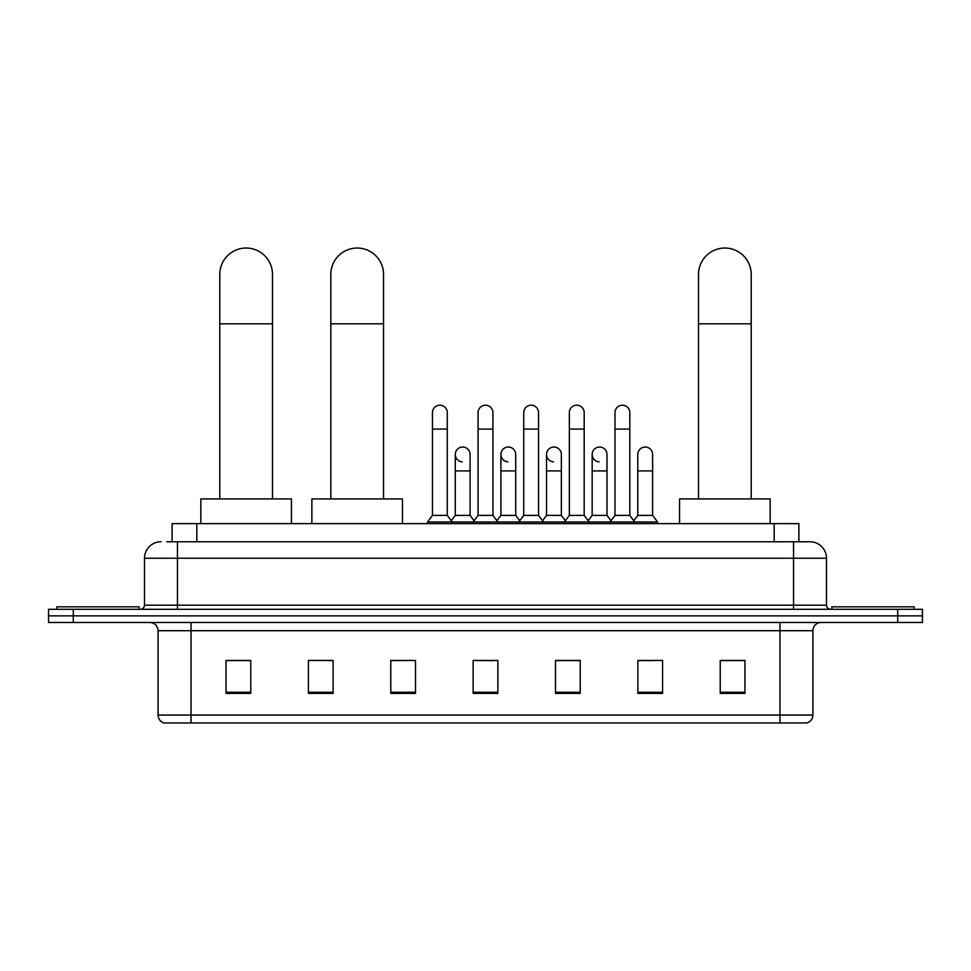 <?xml version="1.0" encoding="UTF-8"?>
<svg xmlns="http://www.w3.org/2000/svg" width="971" height="971" viewBox="0 0 971 971"><rect width="100%" height="100%" fill="white"/><g stroke="black" fill="none" stroke-linecap="round" stroke-linejoin="round"><path stroke-width="1.46" d="M172.11 541.757L172.11 523.636L798.89 523.636L798.89 541.757M167.121 541.757L810.02 541.757A16.471 16.471 0 0 1 826.491 558.228L826.491 605.176C826.709 607.652 828.093 609.023 830.618 609.29M166.745 541.757L177.45 541.757L177.45 558.228L144.509 558.228L144.509 605.176A4.115 4.115 0 0 1 140.382 609.29M160.98 541.757A16.471 16.471 0 0 0 144.509 558.228M73.262 609.29L48.55 609.29L48.55 615.881L73.262 615.881L48.55 615.881L48.55 622.472L73.262 622.472L73.262 615.881L897.738 615.881L73.262 615.881L73.262 609.29L897.738 609.29L897.738 615.881L922.45 615.881L897.738 615.881L897.738 622.472L73.262 622.472M897.738 622.472L922.45 622.472L922.45 609.29L897.738 609.29M826.491 558.228L793.55 558.228L793.55 541.757L810.02 541.757M812.909 715.057C812.678 719.001 810.7 721.635 806.974 722.958L779.956 722.958L779.956 715.057L812.909 715.057L812.909 630.713A8.241 8.241 0 0 1 821.138 622.472M779.956 722.958L164.026 722.958A8.241 8.241 0 0 1 158.091 715.057L158.091 630.713C157.605 625.712 154.862 622.957 149.862 622.472M744.951 693.391L744.951 660.45L720.239 660.45L720.239 693.391L744.951 693.391M662.586 693.391L662.586 660.45L637.874 660.45L637.874 693.391L662.586 693.391M580.221 693.391L580.221 660.45L555.509 660.45L555.509 693.391L580.221 693.391M250.761 693.391L250.761 660.45L226.049 660.45L226.049 693.391L250.761 693.391M333.126 693.391L333.126 660.45L308.414 660.45L308.414 693.391L333.126 693.391M415.491 693.391L415.491 660.45L390.779 660.45L390.779 693.391L415.491 693.391M497.856 693.391L497.856 660.45L473.144 660.45L473.144 693.391L497.856 693.391M637.874 660.608L653.447 660.608M415.491 660.45L390.779 660.608L415.491 660.45M327.518 660.608L333.126 660.608M568.52 660.608L562.185 660.608M477.259 660.608L493.741 660.608M250.761 660.608L226.049 660.608M580.221 660.608L555.509 660.608M744.951 660.608L720.239 660.608M139.156 609.29L139.156 606.826L56.791 606.826L56.791 609.29M219.786 498.924L219.786 274.392A26.363 26.363 0 0 1 246.149 248.042A26.363 26.363 0 0 1 272.499 274.392A26.363 26.363 0 0 0 246.149 248.042M272.499 498.924L272.499 274.392M291.446 523.636L291.446 498.924L200.839 498.924L200.839 523.636M330.82 498.924L330.82 274.392A26.363 26.363 0 0 1 357.17 248.042A26.363 26.363 0 0 1 383.533 274.392A26.363 26.363 0 0 0 357.17 248.042M383.533 498.924L383.533 274.392M402.48 523.636L402.48 498.924L311.873 498.924L311.873 523.636M698.501 498.924L698.501 274.392A26.363 26.363 0 0 1 724.852 248.042A26.363 26.363 0 0 1 751.214 274.392A26.363 26.363 0 0 0 724.852 248.042M751.214 498.924L751.214 274.392M770.161 523.636L770.161 498.924L679.554 498.924L679.554 523.636M914.209 609.29L914.209 606.826L831.844 606.826L831.844 609.29M432.459 429.085L447.279 429.085L447.279 515.395L432.459 515.395L432.459 412.602A7.416 7.416 0 0 1 440.336 405.21A7.416 7.416 0 0 1 447.279 412.602A7.416 7.416 0 0 0 440.336 405.21M432.459 515.395L427.519 521.985L427.519 523.636M447.279 515.395L452.219 521.985L427.519 521.985M478.084 515.395L478.084 429.085L492.916 429.085L492.916 515.395L478.084 515.395L473.144 521.985L452.219 521.985L452.219 523.636M478.084 429.085L478.084 412.602A7.416 7.416 0 0 1 485.961 405.21A7.416 7.416 0 0 1 492.916 412.602A7.416 7.416 0 0 0 485.961 405.21M492.916 515.395L497.856 521.985L473.144 521.985L473.144 523.636M523.721 515.395L523.721 429.085L538.541 429.085L538.541 515.395L523.721 515.395L518.781 521.985L497.856 521.985L497.856 523.636M523.721 429.085L523.721 412.602A7.416 7.416 0 0 1 531.598 405.21A7.416 7.416 0 0 1 538.541 412.602A7.416 7.416 0 0 0 531.598 405.21M538.541 515.395L543.481 521.985L518.781 521.985L518.781 523.636M569.346 515.395L569.346 429.085L584.178 429.085L584.178 515.395L569.346 515.395L564.406 521.985L543.481 521.985L543.481 523.636M569.346 429.085L569.346 412.602A7.416 7.416 0 0 1 577.223 405.21A7.416 7.416 0 0 1 584.178 412.602A7.416 7.416 0 0 0 577.223 405.21M584.178 515.395L589.118 521.985L564.406 521.985L564.406 523.636M614.983 515.395L614.983 429.085L629.803 429.085L629.803 515.395L614.983 515.395L610.043 521.985L589.118 521.985L589.118 523.636M614.983 429.085L614.983 412.602A7.416 7.416 0 0 1 622.86 405.21A7.416 7.416 0 0 1 629.803 412.602A7.416 7.416 0 0 0 622.86 405.21M629.803 515.395L634.743 521.985L610.043 521.985L610.043 523.636M652.621 515.395L652.621 470.923L637.789 470.923L637.789 515.395L652.621 515.395L657.561 521.985L634.743 521.985L634.743 523.636M462.22 461.844A7.416 7.416 0 0 1 455.278 454.452A7.416 7.416 0 0 1 463.155 447.048A7.416 7.416 0 0 1 470.098 454.452L470.098 470.923L455.278 470.923L455.278 454.452M470.098 470.923L470.098 515.395L455.278 515.395L455.278 470.923M455.278 515.395L451.272 520.723M470.098 515.395L474.091 520.723M507.845 461.844A7.416 7.416 0 0 1 500.902 454.452A7.416 7.416 0 0 1 508.78 447.048A7.416 7.416 0 0 1 515.722 454.452L515.722 470.923L500.902 470.923L500.902 454.452M515.722 470.923L515.722 515.395L500.902 515.395L500.902 470.923M500.902 515.395L496.909 520.723M515.722 515.395L519.728 520.723M553.482 461.844A7.416 7.416 0 0 1 546.527 454.452A7.416 7.416 0 0 1 554.417 447.048A7.416 7.416 0 0 1 561.359 454.452L561.359 470.923L546.527 470.923L546.527 454.452M561.359 470.923L561.359 515.395L546.527 515.395L546.527 470.923M546.527 515.395L542.534 520.723M561.359 515.395L565.353 520.723M599.107 461.844A7.416 7.416 0 0 1 592.164 454.452A7.416 7.416 0 0 1 600.042 447.048A7.416 7.416 0 0 1 606.984 454.452L606.984 470.923L592.164 470.923L592.164 454.452M606.984 470.923L606.984 515.395L592.164 515.395L592.164 470.923M592.164 515.395L588.171 520.723M606.984 515.395L610.99 520.723M637.789 470.923L637.789 454.452A7.416 7.416 0 0 1 645.679 447.048A7.416 7.416 0 0 1 652.621 454.452L652.621 470.923M637.789 515.395L633.796 520.723M657.561 521.985L657.561 523.636M196.822 541.757L196.822 523.636M774.178 541.757L774.178 523.636M177.45 609.29L177.45 605.176L826.491 605.176M144.509 605.176L177.45 605.176L177.45 558.228L793.55 558.228L793.55 609.29M779.956 622.472L779.956 630.713L158.091 630.713M812.909 630.713L779.956 630.713L779.956 715.057L191.044 715.057L191.044 722.958M158.091 715.057L191.044 715.057L191.044 622.472M497.856 692.25L473.144 692.25M415.491 692.25L390.779 692.25M333.126 692.25L308.414 692.25M250.761 692.25L226.049 692.25M580.221 692.25L555.509 692.25M662.586 692.25L637.874 692.25M744.951 692.25L720.239 692.25M219.786 323.816L272.499 323.816M330.82 323.816L383.533 323.816M698.501 323.816L751.214 323.816M447.279 429.085L447.279 412.602M492.916 429.085L492.916 412.602M538.541 429.085L538.541 412.602M584.178 429.085L584.178 412.602M629.803 429.085L629.803 412.602"/></g></svg>
